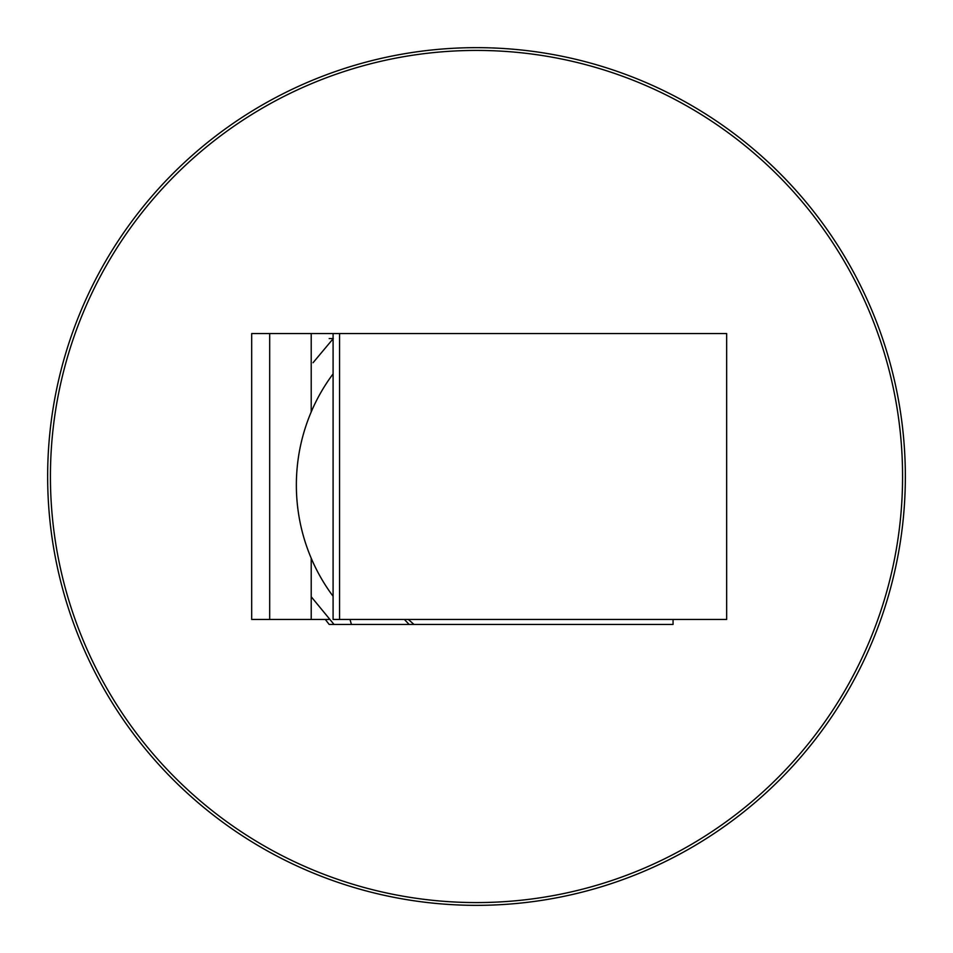 <?xml version="1.0" encoding="UTF-8"?>
<svg xmlns="http://www.w3.org/2000/svg" width="953" height="953" viewBox="0 0 953 953"><rect width="100%" height="100%" fill="white"/><g stroke="black" fill="none" stroke-linecap="round" stroke-linejoin="round"><path stroke-width="1.43" d="M47.65 476.5A428.85 428.85 0 0 1 476.5 47.65A428.85 428.85 0 0 1 905.35 476.5A428.85 428.85 0 0 1 476.5 905.35A428.85 428.85 0 0 1 47.65 476.5A428.85 428.85 0 0 0 476.5 905.35A428.85 428.85 0 0 0 905.35 476.5M265.982 333.55L269.687 333.55L269.687 619.45L251.687 619.45L251.687 333.55L265.982 333.55M339.554 619.45L726.662 619.45L726.662 333.55L339.554 333.55L339.554 619.45L333.085 619.45L333.085 333.55L339.554 333.55M311.214 411.946L311.214 333.55L269.687 333.55M311.214 333.55L333.085 333.55M269.687 619.45L329.261 619.45M311.214 619.45L311.214 558.208M333.085 596.268A181.558 175.376 -90 0 1 296.359 485.077A181.558 175.376 -90 0 1 333.085 373.886M311.214 596.745L334.038 624.453L351.443 624.453L349.965 619.45M325.295 619.45L329.19 624.453L334.038 624.453M329.19 338.553L333.085 338.553M404.382 619.45L409.135 624.453L351.443 624.453M673.056 619.45L673.056 624.453L413.983 624.453L408.349 619.45M409.135 624.453L413.983 624.453M333.276 338.553L313.049 362.724M902.574 476.5A426.074 426.074 0 0 0 476.5 50.426A426.074 426.074 0 0 0 50.426 476.5A426.074 426.074 0 0 0 476.5 902.574A426.074 426.074 0 0 0 902.574 476.5"/></g></svg>
